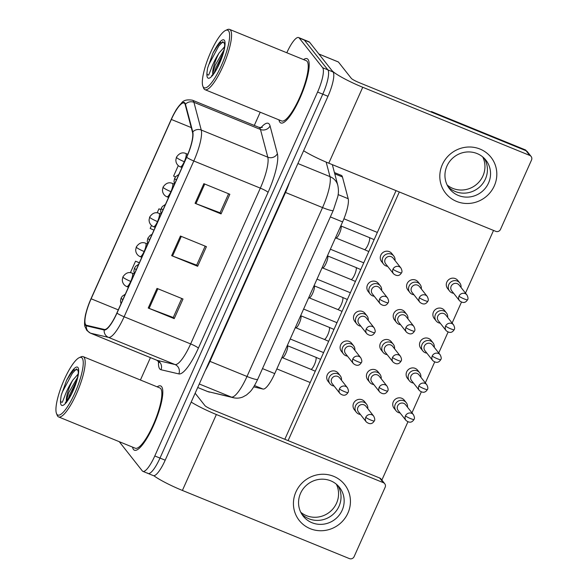 <?xml version="1.0" encoding="UTF-8"?>
<svg xmlns="http://www.w3.org/2000/svg" width="588" height="588" viewBox="0 0 588 588"><rect width="100%" height="100%" fill="white"/><g stroke="black" fill="none" stroke-linecap="round" stroke-linejoin="round"><path stroke-width="0.88" d="M334.425 172.563L341.349 175.386A21.697 5.248 112.2 0 1 342.444 176.959L348.184 198.7A21.697 5.248 112.2 0 1 342.598 221.919L274.743 373.601A21.697 5.248 112.2 0 1 263.034 389.058L253.707 386.875M133.513 449.497A34.721 8.401 -67.8 0 0 134.446 450.224A34.721 8.401 -67.8 0 0 154.431 423.433A34.721 8.401 -67.8 0 0 161.619 386.669A34.721 8.401 -67.8 0 0 160.686 385.941A34.721 8.401 -67.8 0 0 157.158 386.845A34.721 8.401 -67.8 0 1 160.686 385.941A34.721 8.401 -67.8 0 1 161.619 386.669A34.721 8.401 -67.8 0 1 154.431 423.433A34.721 8.401 -67.8 0 1 134.446 450.224A34.721 8.401 -67.8 0 1 133.513 449.497A34.721 8.401 -67.8 0 1 132.557 447.115A34.721 8.401 -67.8 0 0 133.513 449.497M279.895 122.245A34.721 8.401 -67.8 0 0 280.836 122.973A34.721 8.401 -67.8 0 0 300.821 96.182A34.721 8.401 -67.8 0 0 308.002 59.41A34.721 8.401 -67.8 0 0 307.068 58.682A34.721 8.401 -67.8 0 0 303.548 59.586A34.721 8.401 -67.8 0 1 307.068 58.682A34.721 8.401 -67.8 0 1 308.002 59.41A34.721 8.401 -67.8 0 1 300.821 96.182A34.721 8.401 -67.8 0 1 280.836 122.973A34.721 8.401 -67.8 0 1 279.895 122.245A34.721 8.401 -67.8 0 1 278.947 119.856A34.721 8.401 -67.8 0 0 279.895 122.245M85.708 324.738A23.145 5.601 112.2 0 1 91.133 298.785L171.351 119.452A23.145 5.601 112.2 0 1 184.044 103.025A23.145 5.601 112.2 0 1 185.213 104.701L192.533 132.425A23.145 5.601 112.2 0 1 186.572 157.187L116.887 312.978A23.145 5.601 112.2 0 1 104.392 329.471L86.539 325.289A23.145 5.601 112.2 0 1 86.333 325.223A23.145 5.601 112.2 0 1 85.708 324.738M85.48 325.26A23.726 5.74 -67.8 0 0 86.326 325.825L104.179 330.008A23.726 5.74 -67.8 0 0 116.983 313.103L186.675 157.312A23.726 5.74 -67.8 0 0 192.783 131.933L185.463 104.208A23.726 5.74 -67.8 0 0 175.408 111.206A23.726 5.74 -67.8 0 0 171.255 119.327L91.03 298.66A23.726 5.74 -67.8 0 0 85.885 313.338A23.726 5.74 -67.8 0 0 85.48 325.26M147.507 473.024A21.697 5.248 -67.8 0 0 148.088 473.48L153.292 475.596A21.697 5.248 -67.8 0 0 165.191 460.198L327.972 96.292A21.697 5.248 -67.8 0 0 333.058 71.971L309.604 42.255L304.408 40.131A21.697 5.248 -67.8 0 0 303.82 39.675A21.697 5.248 -67.8 0 1 304.408 40.131L327.854 69.847L304.408 40.131L299.211 38.007A21.697 5.248 -67.8 0 0 298.623 37.551A21.697 5.248 -67.8 0 0 286.812 52.758M327.972 96.292L322.775 94.176A21.697 5.248 -67.8 0 0 327.854 69.847A21.697 5.248 -67.8 0 1 322.775 94.176L159.995 458.081L322.775 94.176L317.579 92.051A21.697 5.248 -67.8 0 0 322.658 67.723L299.211 38.007M148.088 473.48A21.697 5.248 -67.8 0 0 159.995 458.081A21.697 5.248 -67.8 0 1 148.088 473.48L142.891 471.355A21.697 5.248 -67.8 0 0 154.791 455.957L317.579 92.051M260.212 112.212L254.295 125.45M150.432 357.636L140.422 380.01M119.246 441.684L142.311 470.9A21.697 5.248 -67.8 0 0 142.891 471.355M157.011 288.399L183.008 299.005L174.224 318.637L148.227 308.031L157.011 288.399M203.86 183.677L229.849 194.283L221.066 213.922L195.076 203.308L203.86 183.677M180.435 236.038L206.425 246.644L197.641 266.283L171.652 255.67L180.435 236.038M139.356 262.74L135.541 261.182L130.396 272.678M178.289 165.61L173.6 176.099L175.496 176.929M160.818 209.585L158.958 208.821L157.165 212.834M151.52 225.454L150.175 228.46L153.953 230.106M197.641 266.283L196.693 265.078M205.168 246.129L196.664 265.151L172.541 256.023A5.784 0.764 -155.9 0 1 171.652 255.67M221.066 213.922L220.118 212.716M228.592 193.768L220.081 212.79L195.958 203.661A5.784 0.764 -155.9 0 1 195.076 203.308M174.224 318.637L173.269 317.439M181.743 298.491L173.239 317.505L149.117 308.384A5.784 0.764 -155.9 0 1 148.227 308.031M158.958 208.821L160.811 209.629M135.541 261.182L139.319 262.829M309.604 42.255A21.697 5.248 -67.8 0 0 309.023 41.799L298.623 37.551M407.491 407.161A6.512 6.255 141.7 0 0 395.268 404.294A6.512 6.255 141.7 0 0 400.112 412.989M405.477 415.826A4.704 4.52 141.7 0 1 413.386 414.636L405.551 404.706A4.704 4.52 141.7 0 0 397.635 405.889A4.704 4.52 141.7 0 0 398.172 410.527L406.007 420.457C409.351 423.051 412.012 422.721 413.989 419.465A4.704 0.617 24.1 0 1 410.498 418.56A4.704 0.617 -155.9 0 1 405.477 415.826A4.704 4.52 141.7 0 0 406.007 420.457M367.787 408.653A6.512 6.255 141.7 0 0 356.401 404.404A6.512 6.255 141.7 0 0 360.407 414.481M365.773 417.311A4.704 4.52 141.7 0 1 373.689 416.128L365.846 406.19A4.704 4.52 141.7 0 0 357.938 407.381A4.704 4.52 141.7 0 0 358.467 412.019L366.302 421.949C369.654 424.543 372.314 424.213 374.284 420.957A4.704 0.617 24.1 0 1 370.8 420.053A4.704 0.617 -155.9 0 1 365.773 417.311A4.704 4.52 141.7 0 0 366.302 421.949M341.474 380.223A6.512 6.255 141.7 0 0 330.081 375.967A6.512 6.255 141.7 0 0 334.094 386.044M339.452 388.881A4.704 4.52 141.7 0 1 347.368 387.69L339.533 377.761A4.704 4.52 141.7 0 0 331.617 378.951A4.704 4.52 141.7 0 0 332.154 383.582L339.989 393.519C343.333 396.106 345.994 395.775 347.971 392.527A4.704 0.617 24.1 0 1 344.48 391.623A4.704 0.617 -155.9 0 1 339.452 388.881A4.704 4.52 141.7 0 0 339.989 393.519M281.748 357.952L282.688 357.68A6.512 1.573 -67.8 0 0 286.29 352.241A6.512 1.573 -67.8 0 0 287.525 345.84A6.512 1.573 -67.8 0 0 287.466 345.759M420.876 377.239A6.512 6.255 141.7 0 0 408.66 374.365A6.512 6.255 141.7 0 0 413.496 383.067M418.862 385.897A4.704 4.52 141.7 0 1 426.77 384.714L418.935 374.776A4.704 4.52 141.7 0 0 411.019 375.967A4.704 4.52 141.7 0 0 411.556 380.605L419.391 390.535C422.735 393.129 425.396 392.799 427.373 389.543A4.704 0.617 24.1 0 1 423.882 388.639A4.704 0.617 -155.9 0 1 418.862 385.897A4.704 4.52 141.7 0 0 419.391 390.535M434.26 347.317A6.512 6.255 141.7 0 0 422.044 344.443A6.512 6.255 141.7 0 0 426.881 353.138M432.246 355.975A4.704 4.52 141.7 0 1 440.162 354.784L432.32 344.855A4.704 4.52 141.7 0 0 424.411 346.045A4.704 4.52 141.7 0 0 424.94 350.683L432.775 360.613C436.127 363.208 438.788 362.877 440.757 359.621A4.704 0.617 24.1 0 1 437.274 358.717A4.704 0.617 -155.9 0 1 432.246 355.975A4.704 4.52 141.7 0 0 432.775 360.613M447.652 317.388A6.512 6.255 141.7 0 0 435.429 314.521A6.512 6.255 141.7 0 0 440.265 323.216M445.63 326.053A4.704 4.52 141.7 0 1 453.546 324.863L445.711 314.933A4.704 4.52 141.7 0 0 437.795 316.124A4.704 4.52 141.7 0 0 438.325 320.754L446.167 330.691C449.511 333.278 452.172 332.948 454.149 329.692A4.704 0.617 24.1 0 1 450.658 328.795A4.704 0.617 -155.9 0 1 445.63 326.053A4.704 4.52 141.7 0 0 446.167 330.691M461.036 287.466A6.512 6.255 141.7 0 0 448.813 284.592A6.512 6.255 141.7 0 0 453.657 293.294M459.015 296.124A4.704 4.52 141.7 0 1 466.931 294.941L459.096 285.011A4.704 4.52 141.7 0 0 451.18 286.194A4.704 4.52 141.7 0 0 451.709 290.832L459.551 300.762C462.896 303.357 465.556 303.026 467.534 299.77A4.704 0.617 24.1 0 1 464.042 298.866A4.704 0.617 -155.9 0 1 459.015 296.124A4.704 4.52 141.7 0 0 459.551 300.762M381.178 378.731A6.512 6.255 141.7 0 0 369.786 374.475A6.512 6.255 141.7 0 0 373.792 384.552M379.157 387.389A4.704 4.52 141.7 0 1 387.073 386.198L379.238 376.269A4.704 4.52 141.7 0 0 371.322 377.459A4.704 4.52 141.7 0 0 371.851 382.097L379.694 392.027C383.038 394.621 385.699 394.291 387.676 391.035A4.704 0.617 24.1 0 1 384.185 390.131A4.704 0.617 -155.9 0 1 379.157 387.389A4.704 4.52 141.7 0 0 379.694 392.027M394.563 348.809A6.512 6.255 141.7 0 0 383.17 344.553A6.512 6.255 141.7 0 0 387.183 354.63M392.541 357.467A4.704 4.52 141.7 0 1 400.457 356.277L392.622 346.347A4.704 4.52 141.7 0 0 384.706 347.537A4.704 4.52 141.7 0 0 385.236 352.168L393.078 362.105C396.422 364.692 399.083 364.362 401.06 361.106A4.704 0.617 24.1 0 1 397.569 360.209A4.704 0.617 -155.9 0 1 392.541 357.467A4.704 4.52 141.7 0 0 393.078 362.105M407.947 318.88A6.512 6.255 141.7 0 0 396.555 314.631A6.512 6.255 141.7 0 0 400.568 324.708M405.926 327.538A4.704 4.52 141.7 0 1 413.842 326.355L406.007 316.425A4.704 4.52 141.7 0 0 398.091 317.608A4.704 4.52 141.7 0 0 398.627 322.246L406.462 332.176C409.807 334.77 412.467 334.44 414.444 331.184A4.704 0.617 24.1 0 1 410.953 330.28A4.704 0.617 -155.9 0 1 405.926 327.538A4.704 4.52 141.7 0 0 406.462 332.176M354.858 350.294A6.512 6.255 141.7 0 0 343.473 346.045A6.512 6.255 141.7 0 0 347.479 356.122M352.844 358.952A4.704 4.52 141.7 0 1 360.753 357.769L352.918 347.839A4.704 4.52 141.7 0 0 345.002 349.022A4.704 4.52 141.7 0 0 345.538 353.66L353.373 363.59C356.718 366.184 359.378 365.854 361.355 362.598A4.704 0.617 24.1 0 1 357.864 361.694A4.704 0.617 -155.9 0 1 352.844 358.952A4.704 4.52 141.7 0 0 353.373 363.59M295.132 328.023L296.073 327.759A6.512 1.573 -67.8 0 0 299.674 322.32A6.512 1.573 -67.8 0 0 300.909 315.918A6.512 1.573 -67.8 0 0 300.858 315.829M368.242 320.372A6.512 6.255 141.7 0 0 356.857 316.116A6.512 6.255 141.7 0 0 360.863 326.193M366.228 329.03A4.704 4.52 141.7 0 1 374.144 327.839L366.302 317.91A4.704 4.52 141.7 0 0 358.393 319.1A4.704 4.52 141.7 0 0 358.923 323.738L366.758 333.668C370.102 336.262 372.763 335.932 374.74 332.676A4.704 0.617 24.1 0 1 371.256 331.772A4.704 0.617 -155.9 0 1 366.228 329.03A4.704 4.52 141.7 0 0 366.758 333.668M308.516 298.101L309.464 297.829A6.512 1.573 -67.8 0 0 313.066 292.398A6.512 1.573 -67.8 0 0 314.293 285.988A6.512 1.573 -67.8 0 0 314.242 285.908M381.634 290.45A6.512 6.255 141.7 0 0 370.242 286.194A6.512 6.255 141.7 0 0 374.247 296.271M379.613 299.108A4.704 4.52 141.7 0 1 387.529 297.918L379.694 287.988A4.704 4.52 141.7 0 0 371.778 289.178A4.704 4.52 141.7 0 0 372.307 293.816L380.149 303.746C383.494 306.333 386.154 306.003 388.131 302.754A4.704 0.617 24.1 0 1 384.64 301.85A4.704 0.617 -155.9 0 1 379.613 299.108A4.704 4.52 141.7 0 0 380.149 303.746M321.901 268.179L322.849 267.907A6.512 1.573 -67.8 0 0 326.45 262.469A6.512 1.573 -67.8 0 0 327.678 256.067A6.512 1.573 -67.8 0 0 327.626 255.986M395.018 260.521A6.512 6.255 141.7 0 0 383.626 256.272A6.512 6.255 141.7 0 0 387.632 266.349M392.997 269.186A4.704 4.52 141.7 0 1 400.913 267.996L393.078 258.066A4.704 4.52 141.7 0 0 385.162 259.249A4.704 4.52 141.7 0 0 385.691 263.887L393.534 273.817C396.878 276.411 399.539 276.081 401.516 272.825A4.704 0.617 24.1 0 1 398.025 271.921A4.704 0.617 -155.9 0 1 392.997 269.186A4.704 4.52 141.7 0 0 393.534 273.817M335.285 238.258L336.233 237.986A6.512 1.573 -67.8 0 0 339.835 232.547A6.512 1.573 -67.8 0 0 341.062 226.145A6.512 1.573 -67.8 0 0 341.011 226.064M347.92 513.104A28.93 27.812 -38.3 0 1 310.221 528.678A28.93 27.812 -38.3 0 1 295.94 491.891A28.93 27.812 -38.3 0 1 333.639 476.317A28.93 27.812 -38.3 0 1 347.92 513.104M300.564 493.288A23.145 22.248 141.7 0 0 303.188 516.117A23.145 22.248 141.7 0 0 342.15 510.266A23.145 22.248 141.7 0 0 339.526 487.437A23.145 22.248 141.7 0 0 300.564 493.288M339.019 506.29A23.145 22.248 -38.3 0 1 301.74 514.037A23.145 22.248 -38.3 0 0 339.019 506.29A23.145 22.248 -38.3 0 0 337.843 485.548A23.145 22.248 -38.3 0 1 339.019 506.29M153.813 475.699A28.93 3.807 24.1 0 0 182.398 490.443L349.397 558.6A3.616 3.477 141.7 0 0 354.108 556.652L385.14 487.276A3.616 3.477 141.7 0 0 383.354 482.675L379.65 477.985L212.658 409.829A7.232 0.956 -155.9 0 1 204.925 405.617L195.15 393.225M191.188 402.082A28.93 3.807 24.1 0 0 216.362 414.518L383.354 482.675M379.65 477.985A3.616 3.477 -38.3 0 1 381.031 479.014L384.728 483.711M494.31 185.852A28.93 27.812 -38.3 0 1 456.604 201.427A28.93 27.812 -38.3 0 1 442.323 164.64A28.93 27.812 -38.3 0 1 480.029 149.065A28.93 27.812 -38.3 0 1 494.31 185.852M446.954 166.036A23.145 22.248 141.7 0 0 449.577 188.858A23.145 22.248 141.7 0 0 488.54 183.008A23.145 22.248 141.7 0 0 485.916 160.186A23.145 22.248 141.7 0 0 446.954 166.036M485.409 179.039A23.145 22.248 -38.3 0 1 448.13 186.786A23.145 22.248 -38.3 0 0 485.409 179.039A23.145 22.248 -38.3 0 0 484.233 158.29A23.145 22.248 -38.3 0 1 485.409 179.039M318.916 54.052L331.823 70.406A28.93 3.807 24.1 0 0 362.745 87.267L529.744 155.423L526.039 150.734L359.048 82.577A7.232 0.956 -155.9 0 1 351.315 78.358L338.409 62.005L318.916 54.052A3.616 0.875 -67.8 0 0 318.821 53.978M303.614 150.756A28.93 3.807 24.1 0 0 328.788 163.192L495.78 231.349A3.616 3.477 141.7 0 0 500.491 229.401L531.53 160.024A3.616 3.477 141.7 0 0 529.744 155.423M526.039 150.734A3.616 3.477 -38.3 0 1 527.414 151.763L531.118 156.459M338.313 61.931L318.872 54L338.276 61.924A3.616 0.875 112.2 0 1 338.313 61.931A3.616 0.875 112.2 0 1 338.409 62.005M56.47 413.438L57.161 415.231A32.546 7.872 -67.8 0 0 57.712 416.245A32.546 7.872 -67.8 0 0 58.594 416.921L135.262 448.218A32.546 7.872 -67.8 0 0 154.005 423.103A32.546 7.872 -67.8 0 0 160.737 388.631A32.546 7.872 -67.8 0 0 159.862 387.948L83.187 356.651A32.546 7.872 -67.8 0 0 80.982 356.865L79.233 357.666A31.105 7.526 -67.8 0 0 62.622 383.413A31.105 7.526 -67.8 0 0 56.47 413.438A31.105 7.526 -67.8 0 0 56.999 414.4A31.105 7.526 -67.8 0 0 74.897 392.982A31.105 7.526 -67.8 0 0 82.18 358.114A31.105 7.526 -67.8 0 0 79.233 357.666M58.594 416.921A32.546 7.872 -67.8 0 0 77.329 391.806A32.546 7.872 -67.8 0 0 84.062 357.335A32.546 7.872 -67.8 0 0 83.187 356.651M66.084 402.758L65.231 402.942L71.626 393.585L76.756 380.502C78.035 375.445 78.513 372.417 78.182 371.425L77.609 369.698L73.544 370.102L68.855 376.166L66.598 380.238L61.174 395.467L60.704 399.054C60.329 401.273 60.873 402.339 62.321 402.273L64.658 396.444C66.459 391.211 69.134 385.816 72.692 380.267A16.354 3.954 -67.8 0 0 66.341 400.898L66.481 402.508M72.692 380.267L78.123 374.093M66.341 400.898L68.752 392.586L77.557 377.371M66.598 380.238L71.339 372.858L74.132 369.639M67.958 399.862L69.59 394.96L76.822 380.274M61.174 395.467L62.365 392.012L72.375 373.277L76.536 368.867M70.479 395.753L75.198 385.28M202.86 86.186L203.551 87.98A32.546 7.872 -67.8 0 0 204.102 88.986A32.546 7.872 -67.8 0 0 204.977 89.67L281.652 120.966A32.546 7.872 -67.8 0 0 300.387 95.844A32.546 7.872 -67.8 0 0 307.127 61.373A32.546 7.872 -67.8 0 0 306.252 60.696L229.577 29.4A32.546 7.872 -67.8 0 0 227.372 29.613L225.623 30.407A31.105 7.526 -67.8 0 0 209.012 56.161A31.105 7.526 -67.8 0 0 202.86 86.186A31.105 7.526 -67.8 0 0 203.389 87.149A31.105 7.526 -67.8 0 0 221.286 65.731A31.105 7.526 -67.8 0 0 228.57 30.863A31.105 7.526 -67.8 0 0 225.623 30.407M204.977 89.67A32.546 7.872 -67.8 0 0 223.712 64.555A32.546 7.872 -67.8 0 0 230.452 30.084A32.546 7.872 -67.8 0 0 229.577 29.4M212.466 75.507L211.621 75.69L212.812 74.573C215.12 71.596 216.854 68.847 218.008 66.326L223.146 53.251C224.425 48.187 224.895 45.166 224.565 44.173L223.999 42.446L219.934 42.85L215.237 48.907L212.988 52.986L207.564 68.215L207.086 71.802C206.719 74.014 207.255 75.088 208.703 75.014L211.041 69.193C212.841 63.952 215.524 58.565 219.074 53.008A16.354 3.954 -67.8 0 0 212.724 73.647L212.871 75.257M219.074 53.008L224.513 46.834M212.724 73.647L215.134 65.334L223.94 50.12M212.988 52.986L217.729 45.607L220.522 42.38M214.341 72.603L215.972 67.708L223.205 53.023M207.564 68.215L208.755 64.761L218.758 46.026L222.925 41.608M216.869 68.495L221.58 58.028M383.538 264.071L381.561 261.564A6.512 6.255 -38.3 0 1 380.818 255.148A6.512 6.255 -38.3 0 1 391.777 253.501L393.754 256.008M370.146 293.993L368.176 291.494A6.512 6.255 -38.3 0 1 367.434 285.07A6.512 6.255 -38.3 0 1 378.393 283.423L380.37 285.93M356.762 323.922L354.792 321.416A6.512 6.255 -38.3 0 1 354.049 314.999A6.512 6.255 -38.3 0 1 365.008 313.353L366.986 315.852M343.377 353.844L341.4 351.337A6.512 6.255 -38.3 0 1 340.665 344.921A6.512 6.255 -38.3 0 1 351.624 343.274L353.601 345.781M329.993 383.766L328.016 381.267A6.512 6.255 -38.3 0 1 327.281 374.843A6.512 6.255 -38.3 0 1 338.24 373.196L340.209 375.703M409.851 292.508L407.874 290.002A6.512 6.255 -38.3 0 1 407.139 283.585A6.512 6.255 -38.3 0 1 418.097 281.939L420.075 284.438A6.512 6.255 141.7 0 0 409.946 284.702A6.512 6.255 141.7 0 0 413.952 294.779M396.466 322.43L394.489 319.923A6.512 6.255 -38.3 0 1 393.754 313.507A6.512 6.255 -38.3 0 1 404.713 311.861L406.683 314.367M383.082 352.352L381.105 349.853A6.512 6.255 -38.3 0 1 380.37 343.429A6.512 6.255 -38.3 0 1 391.321 341.782L393.298 344.289M369.69 382.274L367.721 379.775A6.512 6.255 -38.3 0 1 366.978 373.358A6.512 6.255 -38.3 0 1 377.937 371.712L379.914 374.211M449.555 291.016L447.578 288.51A6.512 6.255 -38.3 0 1 446.843 282.093A6.512 6.255 -38.3 0 1 457.795 280.447L459.772 282.946M436.164 320.938L434.194 318.439A6.512 6.255 -38.3 0 1 433.452 312.015A6.512 6.255 -38.3 0 1 444.41 310.368L446.388 312.875M422.779 350.86L420.81 348.361A6.512 6.255 -38.3 0 1 420.067 341.944A6.512 6.255 -38.3 0 1 431.026 340.298L433.003 342.797M409.395 380.789L407.418 378.282A6.512 6.255 -38.3 0 1 406.683 371.866A6.512 6.255 -38.3 0 1 417.642 370.219L419.619 372.719M356.306 412.203L354.336 409.696A6.512 6.255 -38.3 0 1 353.594 403.28A6.512 6.255 -38.3 0 1 364.553 401.633L366.53 404.132M396.011 410.711L394.034 408.212A6.512 6.255 -38.3 0 1 393.298 401.788A6.512 6.255 -38.3 0 1 404.257 400.141L406.227 402.648M482.733 156.937A23.145 22.248 -38.3 0 1 482.939 175.915A23.145 22.248 -38.3 0 1 447.152 185.014M336.351 484.189A23.145 22.248 -38.3 0 1 336.549 503.166A23.145 22.248 -38.3 0 1 300.769 512.266M284.827 439.287L396.047 190.644M431.217 112.029L431.43 111.544L525.65 149.999L526.333 150.866M493.538 230.43L465.498 293.118M461.44 302.195L452.113 323.047M448.056 332.117L438.729 352.969M434.664 362.039L425.337 382.891M421.28 391.968L411.953 412.82M407.896 421.89L381.869 480.08M288.098 440.618L399.318 191.975M431.43 111.544L432.099 112.389M419.317 297.616A4.704 4.52 141.7 0 1 427.226 296.425L419.391 286.496A4.704 4.52 141.7 0 0 411.475 287.686A4.704 4.52 141.7 0 0 412.012 292.324L419.847 302.254C423.191 304.849 425.852 304.518 427.829 301.262A4.704 0.617 24.1 0 1 424.338 300.358A4.704 0.617 -155.9 0 1 419.317 297.616A4.704 4.52 141.7 0 0 419.847 302.254M421.331 288.958A6.512 6.255 141.7 0 0 420.075 284.438M254.501 385.574L263.034 389.058M262.498 368.603L274.743 373.601M330.353 216.921L342.598 221.919M338.122 194.591L348.184 198.7M334.763 173.82L342.444 176.959M91.133 298.785L118.276 309.869M260.896 127.743A36.162 8.746 112.2 0 1 269.216 124.09A36.162 8.746 112.2 0 1 270.061 125.942L277.382 153.666A36.162 8.746 112.2 0 1 268.069 192.357L198.376 348.147A36.162 8.746 112.2 0 1 178.862 373.917L161.009 369.734A36.162 8.746 112.2 0 1 158.532 361.333M185.463 104.208A7.232 6.681 -14.8 0 1 193.93 102.305L260.469 129.463A28.93 6.997 -67.8 0 0 259.786 127.978A28.93 6.997 -67.8 0 0 259.007 127.376L262.336 127.471M186.675 157.312A7.232 0.956 24.1 0 0 193.797 160.98L124.112 316.778A28.93 6.997 112.2 0 1 108.493 337.387L90.64 333.205A28.93 6.997 112.2 0 1 90.383 333.124L156.922 360.282A28.93 6.997 -67.8 0 0 157.18 360.363L175.033 364.545A28.93 6.997 -67.8 0 0 190.644 343.929L260.337 188.138A28.93 6.997 -67.8 0 0 267.79 157.187L260.469 129.463A7.232 6.681 165.2 0 0 270.061 125.942M86.326 325.825A7.232 7.012 -76.8 0 0 90.64 333.205L157.18 360.363A7.232 7.012 103.2 0 1 161.009 369.734M198.376 348.147A7.232 0.956 -155.9 0 0 190.644 343.929L124.112 316.778A7.232 0.956 -155.9 0 1 116.983 313.103M192.783 131.933A7.232 6.681 -14.8 0 1 201.25 130.029A28.93 6.997 112.2 0 1 193.797 160.98L260.337 188.138A7.232 0.956 -155.9 0 1 268.069 192.357M178.862 373.917A7.232 7.012 103.2 0 0 175.033 364.545L108.493 337.387A7.232 7.012 -76.8 0 1 104.179 330.008M175.408 111.206C176.341 109.272 178.355 106.582 181.464 103.135C183.331 100.283 186.999 99.306 192.474 100.217A28.93 6.997 112.2 0 1 193.93 102.305L201.25 130.029L267.79 157.187A7.232 6.681 165.2 0 0 277.382 153.666M154.791 455.957L165.191 460.198M322.658 67.723L333.058 71.971M171.351 119.452L191.254 127.574M181.317 236.398L172.541 256.023M157.893 288.759L149.117 308.384M204.742 184.037L195.958 203.661M233.421 397.738A14.465 14.024 -76.8 0 1 231.385 397.091A28.93 6.997 -67.8 0 0 246.997 376.474L322.547 207.586A28.93 6.997 -67.8 0 0 330 176.635A14.465 13.362 -14.8 0 1 337.791 185.286C338.644 189.395 338.629 193.217 337.755 196.752L333.278 210.364L257.735 379.253C254.685 385.64 252.068 389.881 249.893 391.961L246.578 394.93L242.807 397.01C239.757 398.216 236.633 398.458 233.421 397.738L207.321 391.432A28.93 6.997 -67.8 0 0 207.579 391.512L231.385 397.091L199.281 383.986M257.735 379.253A14.465 1.904 -155.9 0 1 246.997 376.474L209.96 361.363A28.93 6.997 112.2 0 1 205.249 370.646M209.622 392.167A14.465 14.024 -76.8 0 1 207.579 391.512L197.715 387.492L207.321 391.432M326.156 162.097L330 176.635L297.896 163.53M333.278 210.364A14.465 1.904 -155.9 0 1 322.547 207.586L285.503 192.474L209.96 361.363A3.616 0.478 24.1 0 0 209.49 361.172M289.509 182.287A28.93 6.997 112.2 0 1 285.503 192.474A3.616 0.478 24.1 0 0 285.033 192.283M128.404 287.223L126.773 286.554C124.7 285.702 123.282 284.107 122.532 281.77L122.275 279.932L122.907 276.904A7.232 0.956 24.1 0 0 123.01 277.205A7.232 0.956 -155.9 0 0 130.742 281.424A7.232 1.749 -67.8 0 0 132.432 273.31A7.232 1.749 -67.8 0 0 132.241 273.163L134.314 274.008M126.773 286.554A7.232 1.749 -67.8 0 0 130.742 281.424M121.01 303.753L120.466 301.085L121.099 298.057A7.232 0.956 24.1 0 0 121.201 298.359A7.232 0.956 -155.9 0 0 122.863 299.608M282.512 357.732L310.832 369.293A6.512 1.573 -67.8 0 0 314.235 365.038A6.512 1.573 -67.8 0 0 315.932 357.372A6.512 1.573 -67.8 0 0 315.756 357.239L287.429 345.678M141.789 257.294L140.157 256.633C138.084 255.773 136.666 254.178 135.916 251.848L135.659 250.003L136.291 246.982A7.232 0.956 24.1 0 0 136.394 247.283A7.232 0.956 -155.9 0 0 144.126 251.495A7.232 1.749 -67.8 0 0 145.824 243.388A7.232 1.749 -67.8 0 0 145.626 243.234L147.706 244.086M140.157 256.633A7.232 1.749 -67.8 0 0 144.126 251.495M155.181 227.372L153.549 226.703C151.469 225.851 150.05 224.256 149.301 221.919L149.043 220.081L149.675 217.053A7.232 0.956 24.1 0 0 149.778 217.354A7.232 0.956 -155.9 0 0 157.511 221.573A7.232 1.749 -67.8 0 0 159.208 213.466A7.232 1.749 -67.8 0 0 159.01 213.312L161.09 214.157M153.549 226.703A7.232 1.749 -67.8 0 0 157.511 221.573M168.565 197.45L166.933 196.782C164.853 195.929 163.442 194.334 162.692 191.997L162.435 190.159L163.06 187.131A7.232 0.956 24.1 0 0 163.17 187.432A7.232 0.956 -155.9 0 0 170.902 191.651A7.232 1.749 -67.8 0 0 172.593 183.537A7.232 1.749 -67.8 0 0 172.394 183.39L174.474 184.235M166.933 196.782A7.232 1.749 -67.8 0 0 170.902 191.651M181.949 167.521L180.318 166.86C178.237 166 176.826 164.405 176.077 162.075L175.819 160.23L176.444 157.209A7.232 0.956 24.1 0 0 176.554 157.511A7.232 0.956 -155.9 0 0 184.287 161.722A7.232 1.749 -67.8 0 0 185.977 153.615A7.232 1.749 -67.8 0 0 185.786 153.461L187.807 154.291M180.318 166.86A7.232 1.749 -67.8 0 0 184.287 161.722M134.395 273.832L133.858 271.156L134.483 268.135A7.232 0.956 24.1 0 0 134.593 268.437A7.232 0.956 -155.9 0 0 136.254 269.679M147.779 243.91L147.243 241.234L147.867 238.214A7.232 0.956 24.1 0 0 147.978 238.515A7.232 0.956 -155.9 0 0 149.639 239.757M161.163 213.981L160.627 211.312L161.259 208.284A7.232 0.956 24.1 0 0 161.362 208.586A7.232 0.956 -155.9 0 0 163.023 209.835M295.896 327.81L324.223 339.364A6.512 1.573 -67.8 0 0 327.626 335.116A6.512 1.573 -67.8 0 0 329.317 327.45A6.512 1.573 -67.8 0 0 329.14 327.31L300.813 315.756M309.281 297.881L337.608 309.442A6.512 1.573 -67.8 0 0 341.011 305.187A6.512 1.573 -67.8 0 0 342.701 297.528A6.512 1.573 -67.8 0 0 342.525 297.388L314.205 285.827M322.665 267.959L350.992 279.521A6.512 1.573 -67.8 0 0 354.395 275.265A6.512 1.573 -67.8 0 0 356.085 267.599A6.512 1.573 -67.8 0 0 355.909 267.466L327.589 255.905M336.057 238.037L364.376 249.591A6.512 1.573 -67.8 0 0 367.779 245.343A6.512 1.573 -67.8 0 0 369.47 237.677A6.512 1.573 -67.8 0 0 369.293 237.537L340.974 225.983M216.362 414.518L182.398 490.443M362.745 87.267L328.788 163.192M60.704 399.054A20.69 5.005 -67.8 0 0 61.218 404.978A20.69 5.005 -67.8 0 0 73.118 390.733A20.69 5.005 -67.8 0 0 77.969 367.537A20.69 5.005 -67.8 0 0 68.855 376.166M207.086 71.802A20.69 5.005 -67.8 0 0 207.601 77.726A20.69 5.005 -67.8 0 0 219.508 63.482A20.69 5.005 -67.8 0 0 224.351 40.285A20.69 5.005 -67.8 0 0 215.237 48.907M174.555 184.059L174.011 181.391L174.643 178.362A7.232 0.956 24.1 0 0 174.746 178.664A7.232 0.956 -155.9 0 0 176.407 179.906M85.885 313.338C85.032 315.602 83.944 324.966 85.017 326.656L86.855 330.456L90.383 333.124M192.474 100.217L259.007 127.376M159.37 362.539L156.922 360.282M332.338 164.64L337.791 185.286M122.907 276.904C125.582 272.942 128.691 271.693 132.241 273.163M413.386 414.636C414.569 416.988 414.768 418.605 413.989 419.465M276.845 368.911L310.214 382.531M373.689 416.128C374.865 418.48 375.063 420.089 374.284 420.957M121.099 298.057L122.311 296.19L125.288 294.191M310.832 369.293L315.271 371.226M320.585 359.341L315.756 357.239M347.368 387.69C348.552 390.05 348.75 391.659 347.971 392.527M136.291 246.982C138.966 243.02 142.076 241.771 145.626 243.234M426.77 384.714C427.954 387.066 428.152 388.675 427.373 389.543M149.675 217.053C152.351 213.091 155.467 211.842 159.01 213.312M440.162 354.784C441.338 357.144 441.537 358.754 440.757 359.621M163.06 187.131C165.735 183.169 168.852 181.92 172.394 183.39M453.546 324.863C454.722 327.222 454.928 328.832 454.149 329.692M343.921 218.787L377.356 232.429M176.444 157.209C179.119 153.248 182.236 151.998 185.786 153.461M466.931 294.941C468.107 297.293 468.313 298.902 467.534 299.77M290.229 338.989L323.598 352.609M387.073 386.198C388.249 388.558 388.455 390.167 387.676 391.035M134.483 268.135L135.696 266.268L138.672 264.269M303.614 309.067L336.983 322.687M400.457 356.277C401.633 358.636 401.839 360.246 401.06 361.106M147.867 238.214L150.138 235.369L152.057 234.347M316.998 279.138L350.375 292.758M413.842 326.355C415.025 328.707 415.224 330.316 414.444 331.184M161.259 208.284L162.464 206.417L165.441 204.426M324.223 339.364L328.655 341.305M333.977 329.42L329.14 327.31M360.753 357.769C361.936 360.121 362.135 361.73 361.355 362.598M337.608 309.442L342.04 311.383M347.361 299.498L342.525 297.388M374.144 327.839C375.32 330.199 375.519 331.808 374.74 332.676M350.992 279.521L355.431 281.454M360.745 269.569L355.909 267.466M387.529 297.918C388.705 300.277 388.903 301.887 388.131 302.754M364.376 249.591L368.816 251.532M374.13 239.647L369.293 237.537M400.913 267.996C402.089 270.348 402.295 271.965 401.516 272.825M330.382 249.216L363.759 262.836M427.226 296.425C428.409 298.785 428.608 300.394 427.829 301.262M174.643 178.362L175.849 176.496L178.826 174.496"/></g></svg>
